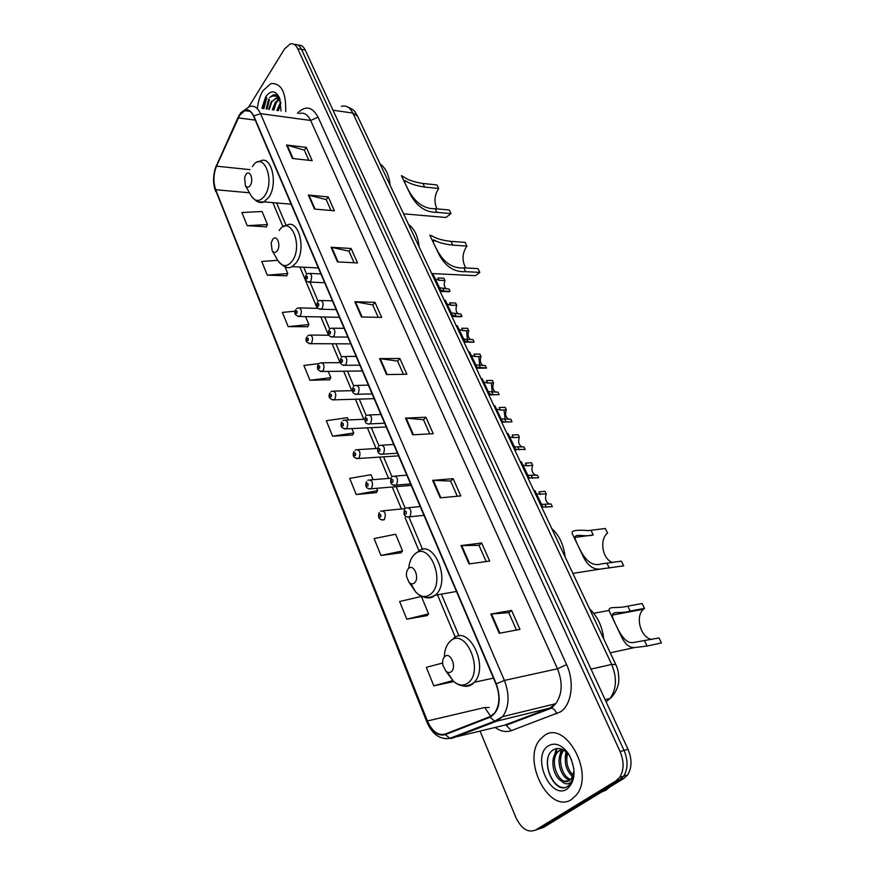 <?xml version="1.0" encoding="UTF-8"?>
<svg xmlns="http://www.w3.org/2000/svg" width="875" height="875" viewBox="0 0 875 875"><rect width="100%" height="100%" fill="white"/><g stroke="black" fill="none" stroke-linecap="round" stroke-linejoin="round"><path stroke-width="1.31" d="M266.427 97.453L263.441 108.577L266.427 97.453M269.402 99.641L267.105 109.091M535.828 829.938L543.517 827.433L624.028 778.323L627.594 774.944C631.991 767.812 632.133 759.259 628.009 749.262L305.233 50.05C303.417 46.331 301.033 44.713 298.08 45.194M480.123 731.281L515.9 817.523C521.467 828.942 528.062 833.098 535.675 829.992L616.109 780.773L619.675 777.383C624.072 770.23 624.214 761.611 620.091 751.559L297.741 48.727L301.492 49.383C299.677 45.653 297.292 44.034 294.339 44.527C297.292 44.034 299.677 45.653 301.492 49.383L624.061 750.411L301.492 49.383L305.233 50.05M616.109 780.773L620.08 779.538L623.645 776.158C628.042 769.016 628.184 760.43 624.061 750.411C628.184 760.43 628.042 769.016 623.645 776.158L620.08 779.538L539.613 828.712L620.08 779.538L624.028 778.323M262.948 90.716C260.083 95.441 258.256 101.117 257.469 107.745C258.256 101.117 260.083 95.441 262.948 90.716L270.966 83.562L262.948 90.716M543.944 735.886L540.269 739.298C521.292 759.598 549.172 814.789 571.616 799.422L576.538 794.806C595.033 772.406 564.517 718.955 543.944 735.886L540.269 739.298C521.292 759.598 549.172 814.789 571.616 799.422L576.538 794.806C595.033 772.406 564.517 718.955 543.944 735.886M239.597 115.423L244.683 110.644C248.336 109.441 251.311 111.311 253.608 116.277L495.983 684.053C500.27 695.625 499.8 705.316 494.583 713.092L489.88 716.669L445.211 734.059C438.08 735.842 432.152 731.478 427.405 720.967L215.709 189.733C213.095 182.011 213.369 174.158 216.508 166.184L239.597 115.423M239.455 115.073L216.344 165.9C213.117 174.081 212.844 182.12 215.523 190.039L427.12 721.197C431.977 731.959 438.058 736.433 445.364 734.617L490.044 717.237C499.516 711.178 501.605 700.033 496.3 683.802L253.805 115.948C249.572 108.095 244.781 107.811 239.455 115.073M266.197 108.97L268.647 99.083M499.209 633.292L519.969 629.388L511.569 610.433L490.831 614.042L499.209 633.292M516.458 630.055L508.769 612.642L490.831 614.042M508.791 612.697L511.569 610.433M469.011 563.938L489.683 561.072L481.666 543.003L461.027 545.606L469.011 563.938M486.183 561.553L478.997 545.311L461.027 545.606M479.03 545.366L481.666 543.003M440.223 497.853L460.797 495.917L453.152 478.669L432.611 480.364L440.223 497.853M457.319 496.245L450.603 481.064L432.611 480.364M450.636 481.13L453.152 478.669M412.759 434.798L433.223 433.716L425.917 417.244L405.497 418.097L412.759 434.798M429.756 433.902L423.489 419.716L405.497 418.097M423.522 419.781L425.917 417.244M292.414 158.463L312.178 160.683L306.283 147.383L286.552 145.009L292.414 158.463M308.831 160.311L304.325 150.117L286.552 145.009M304.369 150.216L306.283 147.383M314.464 209.081L334.381 210.755L328.234 196.897L308.35 195.059L314.464 209.081M331.002 210.47L326.189 199.587L308.35 195.059M326.233 199.686L328.234 196.897M337.455 261.877L357.514 262.948L351.105 248.489L331.089 247.253L337.455 261.877M354.113 262.762L348.983 251.147L331.089 247.253M349.016 251.234L351.105 248.489M361.452 316.991L381.653 317.406L374.97 302.323L354.802 301.722L361.452 316.991M378.23 317.33L372.75 304.916L354.802 301.722M372.783 305.003L374.97 302.323M386.531 374.566L406.864 374.27L399.886 358.509L379.586 358.608L386.531 374.566M403.419 374.325L397.556 361.058L379.586 358.608M397.589 361.134L399.886 358.509M285.688 111.683C286.213 92.302 281.312 82.928 270.966 83.562C281.312 82.928 286.213 92.302 285.688 111.683M297.741 48.727C295.827 44.8 293.311 43.214 290.205 43.947L284.616 48.847L248.85 106.75M380.953 555.472L402.544 550.933L395.642 534.242L374.106 538.584L380.953 555.472L401.089 552.781M406.788 619.172L428.597 613.889L421.378 596.444L399.623 601.519L406.788 619.172L427.055 615.628M442.608 663.009L426.322 667.352L433.814 685.836L453.797 681.57M318.861 363.65L303.898 365.433L309.925 380.275L329.623 379.739M295.127 311.194L282.395 312.397L288.181 326.637L307.727 326.714M277.736 260.323L261.745 261.461L267.302 275.155L286.683 275.778M247.242 225.673L267.488 224.558L262.084 211.509L241.905 212.516L247.242 225.673L266.47 226.822M373.045 479.653L371 474.709L349.694 478.373L356.245 494.539L376.25 492.625M348.338 419.934L347.397 417.659L326.32 420.711L332.598 436.188L352.45 434.995M332.598 436.188L353.73 432.983L351.914 428.575M353.73 432.983L352.33 435.181M309.925 380.275L330.838 377.65L328.245 371.394M330.838 377.65L329.514 379.936M288.181 326.637L308.864 324.548L305.583 316.619M308.864 324.548L307.617 326.922M267.302 275.155L287.766 273.558L284.933 266.711M287.766 273.558L286.584 275.997M267.488 224.558L266.372 227.041M356.245 494.539L377.617 490.689L376.633 488.316M377.617 490.689L376.119 492.8M402.544 550.933L400.958 552.956M428.597 613.889L426.912 615.792M433.814 685.836L452.769 680.597M276.872 110.458L280.678 101.85M278.02 110.611L280.908 103.195M272.3 109.812L275.439 102.036L279.278 98.919M273.448 109.977L276.587 102.2L279.77 99.345M280.186 99.794L275.691 98.252L271.983 101.533L276.128 98.317L277.703 98.153M281.05 111.037L279.573 98C275.57 90.223 270.922 89.841 265.617 96.862L261.887 108.369M279.672 98.273L275.822 94.839L273.153 94.916L269.544 97.595C273.427 94.948 276.938 95.572 280.087 99.466M269.544 97.595L273.492 94.959L275.516 94.763M269.292 109.397L271.928 101.489M273.875 110.031L276.172 102.802M278.425 110.666L280.678 103.556M268.723 109.32L271.491 101.172M438.977 216.88L445.911 217.47L451.008 213.609L436.898 212.362C425.381 212.45 416.413 206.216 409.981 193.648L401.395 175.667L403.014 176.466C407.061 179.659 413.689 182 422.898 183.466L436.964 184.953L438.703 188.497C434.459 195.005 433.858 201.797 436.909 208.873M406.219 185.653C413.328 201.37 422.964 209.059 435.127 208.709L449.236 209.989L451.008 213.609M438.703 188.497L424.627 187.042C416.817 185.872 410.823 184.045 406.667 181.552C404.436 180.053 403.867 180.502 404.939 182.875M250.195 185.478C254.22 179.736 249.55 168.525 245.787 174.803L244.661 177.472L245.317 185.489C246.838 187.753 248.456 187.753 250.195 185.478M390.141 185.325C389.058 175.044 385.7 167.913 380.067 163.92M467.512 275.286L475.508 275.68L479.828 272.398L465.642 271.666C454.114 272.3 445.167 266.427 438.812 254.045L429.8 235.167L432.108 235.955C436.264 238.612 442.542 240.417 450.964 241.369L465.106 242.364L466.922 246.083C462.175 253.181 461.77 260.477 465.719 267.936M434.963 245.864C442.137 261.559 451.752 268.887 463.783 267.837L477.969 268.603L479.828 272.398M466.922 246.083L452.78 245.12C445.616 244.366 439.983 242.987 435.848 240.953C432.961 239.214 432.163 239.75 433.431 242.561M277.211 250.841C281.477 245.252 276.544 233.428 272.562 239.597L271.162 243.184L272.136 250.633C273.733 252.941 275.428 253.017 277.211 250.841M419.136 246.903C417.998 236.327 414.477 228.823 408.548 224.416M578.955 547.455C585.255 561.006 592.55 566.519 600.852 564.003L621.348 561.137L623.667 565.863L601.77 568.87C594.267 570.281 588.164 566.344 583.461 557.069L572.141 533.356C571.222 530.534 576.57 529.616 588.186 530.611L605.347 528.489L607.611 533.116C599.102 539.317 602.416 559.278 612.533 562.472M574.897 537.381L593.261 534.975C581.941 537.862 571.08 530.797 576.417 542.073M414.487 582.925C420.022 578.331 413.7 563.139 408.527 568.509C406.809 570.314 406.142 572.961 406.525 576.45L408.997 582.225C410.878 584.15 412.705 584.38 414.487 582.925M565.097 556.883C563.697 544.731 559.234 535.27 551.731 528.5M616.82 626.784C622.256 638.564 627.889 643.781 633.719 642.458L658.995 637.941L661.445 642.928L647.095 646.045L634.517 647.566C629.617 647.916 625.33 644.416 621.644 637.055L609.678 611.986C606.583 605.106 616.153 609.109 627.758 606.156L642.119 603.498L644.503 608.366L643.508 609.186C634.78 616.547 640.653 637.962 651.897 639.45M644.503 608.366L630.153 611.078C618.395 614.961 607.294 607.655 614.917 622.803M451.205 671.77C457.122 667.494 450.395 651.339 444.872 656.425C442.892 658.317 442.225 661.216 442.848 665.142L445.911 671.158C447.77 672.777 449.542 672.984 451.205 671.77M603.761 639.013C602.284 626.423 597.57 616.405 589.608 608.945M637.186 609.744L636.88 610.444M601.573 792.017L606.069 790.125L609.995 786.877M573.891 768.906L571.277 759.03M572.611 776.584C565.786 770.23 563.773 762.114 566.573 752.237M573.114 775.283C567.47 769.289 565.622 761.939 567.569 753.233M570.117 780.106C561.028 778.958 554.794 758.505 562.592 750.487L563.227 749.831M570.806 779.428C562.155 777.241 556.708 758.089 563.959 750.258M567.416 752.227C560.995 744.406 554.619 742.295 548.308 745.894C531.202 756.011 550.244 800.669 567.098 789.053C575.553 781.211 576.275 769.869 569.264 755.027L567.416 752.227L569.078 755.059C564.112 748.967 559.027 747.13 553.82 749.558C538.606 757.564 553.262 794.467 567.022 786.888L570.609 783.803L573.672 776.377C572.797 780.281 571.058 782.698 568.444 783.617C566.169 784.306 563.905 783.486 561.641 781.156L569.122 780.872L571.277 778.859L573.902 771.17M561.641 781.156C553.591 777.427 549.423 759.413 556.402 752.205L561.783 749.175M567.864 781.506C558.228 784.098 549.15 760.812 557.955 751.778L561.564 749.208M564.2 787.588C555.034 788.255 545.716 771.947 547.739 758.997M554.181 755.814L557.058 748.519M560.306 754.239L561.881 749.208M552.945 760.648L556.358 748.628M559.114 759.205L561.312 749M565.228 757.794L565.884 751.647M445.725 291.627L450.078 291.331L444.194 291.102L440.595 290.03L433.398 275.023L432.359 274.98M439.064 280.252L437.981 277.955L443.866 278.228L444.948 280.514L439.064 280.252L435.695 279.114M450.078 291.331L448.984 289.023L439.534 287.766M446.305 288.914C444.139 286.869 443.691 284.069 444.948 280.514M457.603 316.63L461.978 316.389L456.083 316.258L452.495 315.262L445.233 300.169L444.205 300.136M450.855 305.189L449.75 302.848L455.634 303.034L456.75 305.364L450.855 305.189L447.475 304.117M461.978 316.389L460.863 314.038L451.413 312.966M458.292 313.972C455.952 311.938 455.438 309.061 456.75 305.364M469.733 342.136L474.119 341.95L468.202 341.917L464.636 341.009L457.297 325.806L456.28 325.795M462.875 330.63L461.738 328.234L467.644 328.322L468.781 330.706L462.875 330.63L459.506 329.623M467.359 339.511L466.627 330.673M474.119 341.95L472.981 339.544L465.609 339.423L463.531 338.669M470.542 339.533C468.005 337.498 467.414 334.556 468.781 330.706M482.103 368.167L486.5 368.025L477.017 367.281L469.602 351.958M475.136 356.573L473.977 354.134L479.894 354.123L481.053 356.552L475.136 356.573L471.767 355.644M479.719 365.63L478.833 356.562M486.5 368.025L485.33 365.575L475.88 364.886M483.044 365.597C480.298 363.584 479.642 360.577 481.053 356.552M494.791 394.756L499.133 394.625L492.155 394.8L489.103 393.433L482.158 378.645M487.637 383.053L486.467 380.559L492.395 380.45L493.577 382.922L487.637 383.053L484.291 382.2M492.341 392.284L491.28 382.977M499.133 394.625L497.941 392.131L488.502 391.65M495.808 392.186C492.855 390.206 492.111 387.122 493.577 382.922M507.927 421.98L512.017 421.783L504.011 422.002L502.009 420.82L494.944 405.814M500.412 410.069L499.209 407.531L505.148 407.302L506.352 409.839L500.412 410.069L497.066 409.292M505.225 419.486L503.978 409.927M512.017 421.783L510.814 419.234L501.364 418.961M508.856 419.322C505.673 417.375 504.831 414.214 506.352 409.839M514.511 446.841L523.939 446.895L525.175 449.498L515.714 449.389L507.981 433.486M513.439 437.642L512.214 435.05L518.164 434.722L519.389 437.303L513.439 437.642L510.103 436.953M522.189 447.005C518.755 445.112 517.825 441.886 519.389 437.303M527.931 475.311L537.348 475.136L538.617 477.794L529.156 477.914L521.303 461.738M526.75 465.806L525.492 463.159L531.453 462.7L532.7 465.336L526.75 465.806L523.414 465.194M535.817 475.267C532.131 473.441 531.092 470.137 532.7 465.336M541.636 504.394L551.042 503.967L552.333 506.691L542.883 507.052L534.898 490.591M540.334 494.55L539.055 491.848L545.016 491.28L546.295 493.97L537.009 494.036M549.741 504.109C545.792 502.37 544.644 498.991 546.295 493.97M606.123 701.848L610.039 698.436C616.591 689.128 617.138 677.797 611.68 664.442L352.833 113.072C349.913 107.308 346.106 105.066 341.414 106.345M333.003 110.206L352.833 113.072L357.602 116.211M628.009 749.262L620.091 751.559M347.375 106.816C356.18 110.677 354.364 111.814 357.416 115.828L615.77 664.508L611.68 664.442L591.008 669.102M605.117 699.661L610.039 698.436C615.475 694.345 618.461 685.038 618.319 683.955C618.877 683.55 619.675 671.814 615.77 664.508L615.847 664.672M297.391 113.312C305.331 105.252 312.211 106.52 318.052 117.13L566.606 664.65L557.484 668.773L310.647 120.466C307.716 114.461 303.92 112.164 299.25 113.575M566.606 664.65C574.711 681.767 571.725 704.605 560.569 711.823L511.284 730.658C506.034 732.462 500.686 731.413 495.25 727.508M490.044 717.237L494.637 721.142L496.727 721.153L549.697 708.138L555.734 703.697C562.308 694.247 562.887 682.598 557.484 668.773L504.405 680.433C509.786 694.827 509.217 706.891 502.709 716.614L496.727 721.153L451.883 738.336L445.211 738.686M239.455 114.625L238.131 117.589M426.825 721.875L215.523 190.039M427.12 721.197L426.869 721.973C432.272 734.311 439.917 739.769 449.816 738.347L504.372 725.233L549.697 708.138L551.523 708.138C553.962 708.838 555.723 710.73 556.795 713.803M445.364 734.617L449.816 738.347L494.637 721.142L502.709 716.614L555.734 703.697L551.523 708.138L506.177 725.211L511.284 730.658M238.088 117.359L216.344 165.9M496.3 683.802L504.405 680.433L260.52 113.641L253.805 115.948M240.537 112.941L249.375 106.619C253.936 105.142 257.644 107.483 260.52 113.641L310.647 120.466L318.052 117.13M535.675 829.992L539.613 828.712M501.845 725.867L500.577 726.184M427.405 720.967L484.772 707.503L490.613 716.341M238.306 117.873L255.238 120.116M216.508 166.184L249.977 169.641M215.709 189.733L249.452 192.784M272.88 202.639L283.041 226.844M299.906 267.028L317.253 308.361M320.852 316.925L328.53 335.223M332.117 343.787L340.036 362.655M343.634 371.208L351.805 390.677M355.392 399.219L363.814 419.289M367.402 427.842L376.086 448.536M379.684 457.1L388.631 478.417M392.23 487.003L401.45 508.977M405.059 517.584L419.081 550.987M437.5 594.858L455.284 637.219M484.772 707.503L489.158 707.514M387.188 374.555L380.253 358.652M362.108 317.002L355.48 301.788M338.1 261.909L331.756 247.341M315.098 209.136L309.017 195.18M293.048 158.528L287.219 145.141M413.427 434.766L406.164 418.108M440.891 497.788L433.289 480.342M469.678 563.85L461.705 545.552M499.888 633.161L491.509 613.955M266.787 97.716L263.9 108.642M266.153 97.245L263.156 108.544M269.03 99.356L266.656 109.025M258.431 201.895L263.922 201.873C260.127 203.82 255.861 201.775 251.136 195.748C255.292 201.994 259.788 202.027 264.622 195.858C275.92 180.075 262.762 149.231 252.416 166.622M291.145 204.203L263.922 201.873L268.68 197.477C278.316 184.472 271.666 155.061 260.553 160.934L257.753 162.006M435.127 208.709L436.898 212.362M422.898 183.466L424.627 187.042M318.347 267.936L292.042 266.645C288.269 269.161 283.566 267.159 277.922 260.63C282.286 267.006 286.978 267.247 291.977 261.363C303.92 245.973 290.041 213.445 279.103 230.541M292.042 266.645L296.089 262.927C306.731 249.703 298.594 218.083 286.584 225.312L284.134 226.373M463.783 267.837L465.642 271.666M450.964 241.369L452.78 245.12M410.769 583.559L415.658 591.938C420.82 597.231 425.884 597.92 430.85 594.005C446.403 581.35 428.564 539.536 414.378 554.553C411.261 557.627 409.38 562.1 408.745 567.995M425.37 597.461C428.969 598.533 432.272 597.778 435.28 595.197L435.848 594.672C451.927 580.059 432.491 536.43 417.408 552.3L417.298 552.366M606.998 563.314L609.317 568.094M590.997 530.316L593.261 534.975M447.223 672.087L453.348 681.166C458.445 685.639 463.323 686.241 467.994 682.948C484.586 671.223 465.598 626.719 450.483 641.014C446.633 644.438 444.566 649.764 444.292 656.994M463.094 685.923C466.506 686.809 469.645 686.186 472.489 684.031L474.348 682.259C489.53 666.531 468.628 623.864 453.414 638.498M644.645 641.003L647.095 646.045M627.758 606.156L630.153 611.078M306.764 274.225L308.427 273.35C311.697 273.722 312.441 276.391 310.669 281.367L308.328 282.155M306.086 276.413C305.517 278.436 305.856 279.234 307.103 278.841C307.672 276.806 307.333 276.008 306.086 276.413M444.194 291.102L443.1 288.783M318.237 301.262L319.758 300.464C323.159 300.781 323.947 303.483 322.142 308.569L319.78 309.323M317.505 303.548C316.925 305.572 317.264 306.403 318.544 306.031C319.123 303.997 318.773 303.177 317.505 303.548M456.083 316.258L454.967 313.895M329.963 328.88L331.33 328.158C334.863 328.431 335.705 331.166 333.856 336.372L331.494 337.083M329.164 331.275C328.573 333.309 328.923 334.152 330.225 333.812C330.827 331.778 330.466 330.936 329.164 331.275M468.202 341.917L467.064 339.5M341.95 357.109L343.153 356.475C346.828 356.683 347.725 359.45 345.833 364.777L343.459 365.455M341.086 359.614C340.473 361.648 340.834 362.512 342.169 362.206C342.781 360.172 342.42 359.308 341.086 359.614M480.572 368.091L479.412 365.63M354.211 385.962L355.239 385.416C359.067 385.569 360.008 388.369 358.072 393.816L355.698 394.45M353.27 388.577C352.647 390.622 353.019 391.497 354.375 391.223C354.998 389.189 354.627 388.303 353.27 388.577M493.194 394.8L492.012 392.295M366.734 415.461L367.587 415.012C371.558 415.1 372.564 417.933 370.584 423.5L368.222 424.113M365.728 418.195C365.083 420.241 365.466 421.138 366.866 420.908C367.5 418.862 367.117 417.955 365.728 418.195M506.078 422.067L504.864 419.497M379.553 445.616L380.22 445.277C384.344 445.298 385.405 448.164 383.392 453.862L381.019 454.431M378.459 448.492C377.814 450.527 378.197 451.456 379.63 451.259C380.275 449.214 379.892 448.284 378.459 448.492M519.225 449.892L517.989 447.278M392.667 476.481L393.137 476.23C397.425 476.186 398.53 479.084 396.484 484.925L394.122 485.461M391.497 479.478C390.83 481.512 391.223 482.464 392.689 482.3C393.356 480.255 392.962 479.314 391.497 479.478M532.656 478.308L531.387 475.639M406.087 508.047L406.35 507.905C410.791 507.795 411.972 510.727 409.883 516.709L407.542 517.212M404.83 511.175C404.141 513.22 404.545 514.194 406.044 514.073C406.733 512.028 406.328 511.055 404.83 511.175M546.372 507.325L545.081 504.602M296.57 308.689L298.113 307.88C301.35 308.241 302.105 310.898 300.377 315.842L298.145 316.575M296.844 313.348C297.402 311.369 297.062 310.559 295.848 310.92C295.291 312.9 295.63 313.709 296.844 313.348M307.803 335.77L309.203 335.048C312.572 335.366 313.37 338.045 311.598 343.098L309.367 343.798M308.044 340.594C308.613 338.614 308.262 337.783 307.016 338.111C306.458 340.091 306.797 340.922 308.044 340.594M319.288 363.442L320.534 362.797C324.034 363.059 324.877 365.783 323.072 370.934L320.83 371.602M319.473 368.43C320.053 366.439 319.714 365.597 318.434 365.892C317.855 367.872 318.205 368.725 319.473 368.43M331.023 391.705L332.106 391.147C335.737 391.366 336.634 394.111 334.786 399.383L332.544 400.017M331.166 396.867C331.756 394.877 331.406 394.012 330.094 394.275C329.503 396.255 329.864 397.119 331.166 396.867M343.011 420.591L343.919 420.12C347.703 420.284 348.644 423.062 346.763 428.455L344.52 429.056M343.109 425.928C343.711 423.927 343.35 423.052 342.016 423.27C341.414 425.261 341.775 426.147 343.109 425.928M355.272 450.122L356.005 449.739C359.92 449.848 360.916 452.659 359.002 458.172L356.77 458.741M355.316 455.623C355.928 453.633 355.567 452.725 354.2 452.922C353.577 454.913 353.948 455.809 355.316 455.623M367.817 480.298L368.353 480.025C372.422 480.069 373.472 482.912 371.514 488.556L369.294 489.081M367.795 485.997C368.43 484.006 368.047 483.077 366.658 483.23C366.012 485.22 366.395 486.15 367.795 485.997M380.636 511.175L380.986 510.989C385.197 510.978 386.312 513.855 384.311 519.63L382.113 520.122M380.559 517.059C381.205 515.058 380.822 514.117 379.389 514.227C378.744 516.228 379.127 517.169 380.559 517.059M627.594 774.944L619.675 777.383M244.683 110.644L250.02 111.366M216.3 165.605C212.92 174.398 212.669 182.963 215.556 191.286M276.642 202.967L286.125 225.466M303.713 267.214L306.677 274.258M309.98 282.111L318.073 301.328M324.68 317.002L329.722 328.978M335.967 343.798L341.622 357.241M347.484 371.164L353.795 386.127M359.264 399.109L366.231 415.658M371.284 427.667L378.952 445.867M383.578 456.848L391.967 476.766M396.145 486.675L405.278 508.375M409.03 517.267L422.614 549.533M441.448 594.245L459.047 636.016M245.317 185.489L251.136 195.748M445.911 217.47L403.572 213.839M406.667 181.552L404.381 181.311M401.395 175.667L402.052 177.034M407.509 188.464L409.981 193.648M272.136 250.633L277.922 260.63M475.508 275.68L431.67 273.525M435.848 240.953L432.786 240.734M429.8 235.167L430.577 236.808M436.308 248.817L438.812 254.045M601.77 568.87L572.862 573.366M456.455 591.467L435.028 595.23C427.995 599.178 421.542 598.073 415.658 591.938L408.997 582.225M572.141 533.356L573.661 536.539M580.869 551.622L583.461 557.069M643.508 609.186L612.303 615.114M634.495 647.566L610.269 652.816M493.445 678.125L474.348 682.259L471.658 684.13C465.194 687.323 459.091 686.339 453.348 681.166L445.911 671.158M609.142 610.433L593.72 613.298M609.678 611.986L611.417 615.617M619.03 631.575L621.644 637.055M563.795 750.159L562.592 750.487M557.955 751.778L556.402 752.205M569.877 756.109L569.264 755.027M449.378 291.758L440.092 291.408M324.647 282.713L309.87 282.111C305.769 281.838 304.456 279.562 305.911 275.264M320.895 273.919L310.155 273.427M461.453 316.717L451.916 316.498M336.131 309.608L321.409 309.247C317.166 309.039 315.809 306.731 317.319 302.345M332.391 300.836L321.584 300.519M473.78 342.158L463.969 342.103M347.867 337.094L333.2 336.973C328.891 336.897 327.48 334.578 328.978 330.006M344.127 328.333L333.255 328.191M486.347 368.113L476.262 368.233M359.855 365.17L345.264 365.302C340.791 365.291 339.336 362.95 340.889 358.28M356.125 356.431L345.188 356.464M492.155 394.8L488.819 394.888M372.105 393.881L357.591 394.264C352.986 394.352 351.488 391.978 353.073 387.166M368.375 385.142L357.372 385.372M504.011 422.002L501.637 422.111M384.639 423.216L370.191 423.861C365.586 424.375 364.022 421.98 365.52 416.697M380.909 414.487L369.819 414.925M516.611 449.783L514.73 449.914M397.447 453.228L383.086 454.147C378.219 454.442 376.611 452.025 378.262 446.895M393.717 444.489L382.55 445.134M529.659 478.166L528.095 478.297M410.55 483.919L396.287 485.111C391.278 485.527 389.616 483.088 391.289 477.783M406.809 475.169L395.566 476.044M543.08 507.161L541.756 507.303M423.959 515.331L409.784 516.808C404.633 517.333 402.905 514.861 404.622 509.381M420.208 506.548L408.877 507.664M317.931 308.383L299.786 307.923M339.423 317.308L299.655 316.498C295.039 315.602 293.705 313.348 295.684 309.75M328.891 335.234L310.975 335.059M350.755 343.864L310.953 343.689C306.261 342.945 304.894 340.681 306.852 336.875M340.386 362.655L322.394 362.786M362.337 370.978L322.503 371.47C317.702 370.847 316.291 368.55 318.259 364.591M352.33 390.666L334.053 391.103M374.15 398.672L334.294 399.842C329.405 399.361 327.95 397.042 329.919 392.897M364.711 419.256L345.964 420.033M386.236 426.956L346.358 428.837C341.381 428.52 339.883 426.191 341.841 421.816M377.573 448.448L358.137 449.608M398.573 455.864L358.684 458.467C353.62 458.314 352.067 455.952 354.014 451.38M391.016 478.231L370.584 479.85M411.184 485.406L371.284 488.775C366.384 489.027 364.777 486.642 366.472 481.6M405.016 508.616L383.294 510.759M379.214 512.498C377.497 517.716 379.148 520.133 384.18 519.761"/></g></svg>
